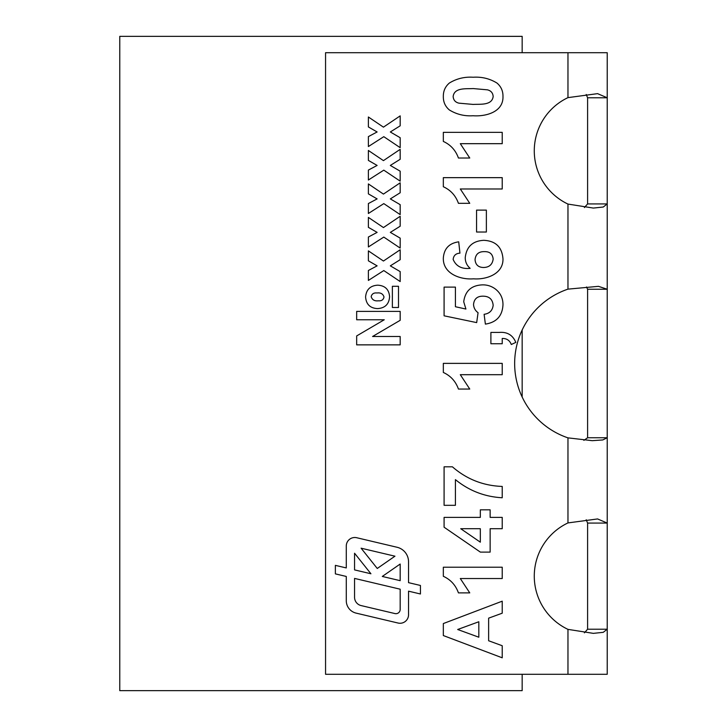 <?xml version="1.0" encoding="UTF-8"?>
<svg xmlns="http://www.w3.org/2000/svg" width="727" height="727" viewBox="0 0 727 727"><rect width="100%" height="100%" fill="white"/><g stroke="black" fill="none" stroke-linecap="round" stroke-linejoin="round"><path stroke-width="1.09" d="M522.159 330.003L522.159 396.997M522.168 36.359L522.159 52.707L522.168 36.359L119.773 36.35L119.773 690.65L522.159 690.65L522.168 674.292L522.168 690.641M522.168 329.985L522.168 397.015M325.56 52.707L567.969 52.707L567.969 97.627L597.576 93.647L607.227 97.781L607.227 674.292L325.56 674.292L325.56 52.707M567.969 629.373A58.887 58.887 0 0 1 567.969 522.922L597.576 518.942L607.227 523.077L587.598 523.077L587.598 629.218L607.227 629.218L603.256 632.326L593.332 633.362L567.969 629.373L567.969 674.292M567.969 437.863A78.516 78.516 0 0 1 567.969 289.137L598.457 286.338L607.227 289.246L587.598 289.246L587.598 437.754L607.227 437.754L602.792 439.944L592.26 440.68L567.969 437.863L567.969 522.922M567.969 52.707L607.227 52.707L607.227 97.781L587.598 97.781L587.598 203.923L607.227 203.923L603.256 207.031L593.332 208.067L567.969 204.078A58.887 58.887 0 0 1 567.969 97.627M335.374 565.361L335.374 573.876L346.279 576.456L346.279 600.702A12.759 12.759 0 0 0 356.103 613.115L398.078 623.039A8.506 8.506 0 0 0 408.538 614.76L408.538 591.169L420.433 593.986L420.433 585.462L408.538 582.654L408.538 561.753A14.885 14.885 0 0 0 397.078 547.267L356.739 537.735A8.506 8.506 0 0 0 346.279 546.013L346.279 567.932L335.374 565.361M389.581 296.698C389.072 304.159 385.056 308.121 377.54 308.602C370.125 308.212 366.144 304.322 365.59 296.934C366.254 289.564 370.297 285.638 377.74 285.175C385.074 285.62 389.027 289.464 389.581 296.698M400.177 271.607L400.177 281.549L383.801 270.562L368.38 280.431L368.38 270.489L377.122 265.855L368.38 260.811L368.38 250.87L383.447 261.029L400.177 249.752L400.177 259.693L390.326 265.855L400.177 271.607M400.177 204.669L400.177 214.61L383.801 203.615L368.38 213.493L368.38 203.551L377.122 198.907L368.38 193.873L368.38 183.931L383.447 194.091L400.177 182.813L400.177 192.755L390.326 198.907L400.177 204.669M400.177 137.721L400.177 147.672L383.801 136.676L368.38 146.554L368.38 136.612L377.122 131.969L368.38 126.934L368.38 116.992L383.447 127.152L400.177 115.875L400.177 125.816L390.326 131.969L400.177 137.721M443.334 132.359L502.221 132.359L502.221 143.682L460.3 143.682L469.76 158.023L458.437 158.023C455.684 150.316 450.649 144.782 443.334 141.438L443.334 132.359M486.372 210.121L486.372 232.013L476.558 232.013L476.558 210.121L486.372 210.121M502.975 304.84C502.357 315.972 496.486 322.397 485.382 324.115L484.109 314.3C489.48 313.573 492.506 310.574 493.16 305.313C492.588 299.279 489.216 296.234 483.055 296.18C477.285 296.116 474.104 298.879 473.531 304.477C473.75 307.903 475.258 310.647 478.066 312.719L476.676 322.606L444.088 315.809L444.088 287.12L455.42 287.12L455.42 306.73L465.925 309.039L463.717 301.778C465.171 290.836 471.532 285.202 482.81 284.857C487.472 284.857 491.67 286.247 495.405 289.037C500.512 293.045 503.039 298.315 502.975 304.84M443.334 363.373L502.221 363.373L502.221 374.696L460.3 374.696L469.76 389.045L458.437 389.045C455.684 381.33 450.649 375.804 443.334 372.46L443.334 363.373M502.221 517.388L502.221 528.711L490.143 528.711L490.143 552.111L480.365 552.111L444.088 527.211L444.088 517.388L480.329 517.388L480.329 509.836L490.143 509.836L490.143 517.388L502.221 517.388M443.334 623.557L502.221 601.184L502.221 613.197L488.635 618.159L488.635 640.76L502.221 645.73L502.221 657.808L443.334 635.552L443.334 623.557M443.334 567.214L502.221 567.214L502.221 578.538L460.3 578.538L469.76 592.887L458.437 592.887C455.684 585.171 450.649 579.646 443.334 576.293L443.334 567.214M455.42 479.629L455.42 505.31L444.088 505.31L444.088 466.807L452.394 466.807C466.67 479.22 483.273 485.763 502.221 486.436L502.221 497.759C484.682 496.795 469.079 490.752 455.42 479.629M502.221 343.744L490.898 343.744L490.898 332.421L499.131 332.421C507.228 331.739 512.789 335.074 515.816 342.408L511.281 344.498C509.709 340.381 506.692 338.364 502.221 338.464L502.221 343.744M443.334 257.985C444.061 248.598 449.186 243.209 458.71 241.827L459.946 253.15C455.847 253.414 453.584 255.513 453.148 259.439C456.047 266.227 461.718 269.208 470.16 268.354C466.916 265.546 465.271 262.002 465.235 257.712C466.443 246.726 472.623 240.928 483.773 240.319C495.641 240.901 502.039 247.071 502.975 258.839C503.375 274.052 486.218 279.84 473.568 278.823C460.464 279.904 442.779 273.743 443.334 257.985M443.334 177.652L502.221 177.652L502.221 188.975L460.3 188.975L469.76 203.324L458.437 203.324C455.684 195.608 450.649 190.083 443.334 186.739L443.334 177.652M449.313 109.922C445.224 106.406 443.225 101.934 443.334 96.491C443.243 91.029 445.26 86.54 449.386 83.023C456.62 78.607 464.544 76.68 473.177 77.244C481.828 76.689 489.762 78.625 496.995 83.069C501.094 86.586 503.084 91.057 502.975 96.491C503.502 112.149 485.6 116.693 473.068 115.747C464.435 116.302 456.52 114.357 449.313 109.922M400.177 171.19L400.177 181.141L383.801 170.145L368.38 180.023L368.38 170.082L377.122 165.438L368.38 160.403L368.38 150.462L383.447 160.622L400.177 149.344L400.177 159.286L390.326 165.438L400.177 171.19M400.177 238.138L400.177 248.08L383.801 237.084L368.38 246.962L368.38 237.02L377.122 232.386L368.38 227.342L368.38 217.4L383.447 227.56L400.177 216.282L400.177 226.224L390.326 232.386L400.177 238.138M400.177 344.862L356.666 344.862L356.666 335.938L384.256 319.762L356.666 319.762L356.666 311.392L400.177 311.392L400.177 320.316L372.578 336.492L400.177 336.492L400.177 344.862M398.505 307.485L392.371 307.485L392.371 286.293L398.505 286.293L398.505 307.485M586.226 94.474L587.598 97.781M587.598 629.218L584.408 632.844M587.598 437.754L583.872 440.353M586.226 519.769L587.598 523.077M587.598 203.923L584.408 207.549M586.516 286.974L587.598 289.246M478.82 637.216L478.82 621.758L457.683 629.5L478.82 637.216M480.329 542.178L480.329 528.711L460.727 528.711L480.329 542.178M475.049 259.63C475.494 264.755 478.321 267.382 483.519 267.491C489.189 267.391 492.406 264.583 493.16 259.057C492.597 253.941 489.662 251.469 484.355 251.642C478.739 251.524 475.64 254.186 475.049 259.63M473.177 88.567C466.389 89.021 454.339 87.285 453.148 96.491C453.421 100.081 455.347 102.307 458.928 103.161L473.177 104.424C479.947 103.988 492.034 105.706 493.16 96.491C492.888 92.911 490.961 90.684 487.381 89.83L473.177 88.567M371.17 296.625C372.179 299.86 374.569 301.251 378.367 300.796C381.53 301.096 383.411 299.815 384.001 296.97C383.011 293.853 380.675 292.518 376.995 292.981C373.823 292.636 371.888 293.853 371.17 296.625M382.293 576.447L400.177 580.673L400.177 564.034L382.293 576.447M377.268 568.469L394.952 556.191L361.101 548.194L377.268 568.469M354.558 553.229L354.558 569.895L370.924 573.767L354.558 553.229M394.952 613.57A4.253 4.253 0 0 0 400.177 609.435L400.177 589.197L354.558 578.41L354.558 597.294A8.506 8.506 0 0 0 361.101 605.573L394.952 613.57M567.969 204.078L567.969 289.137"/></g></svg>
